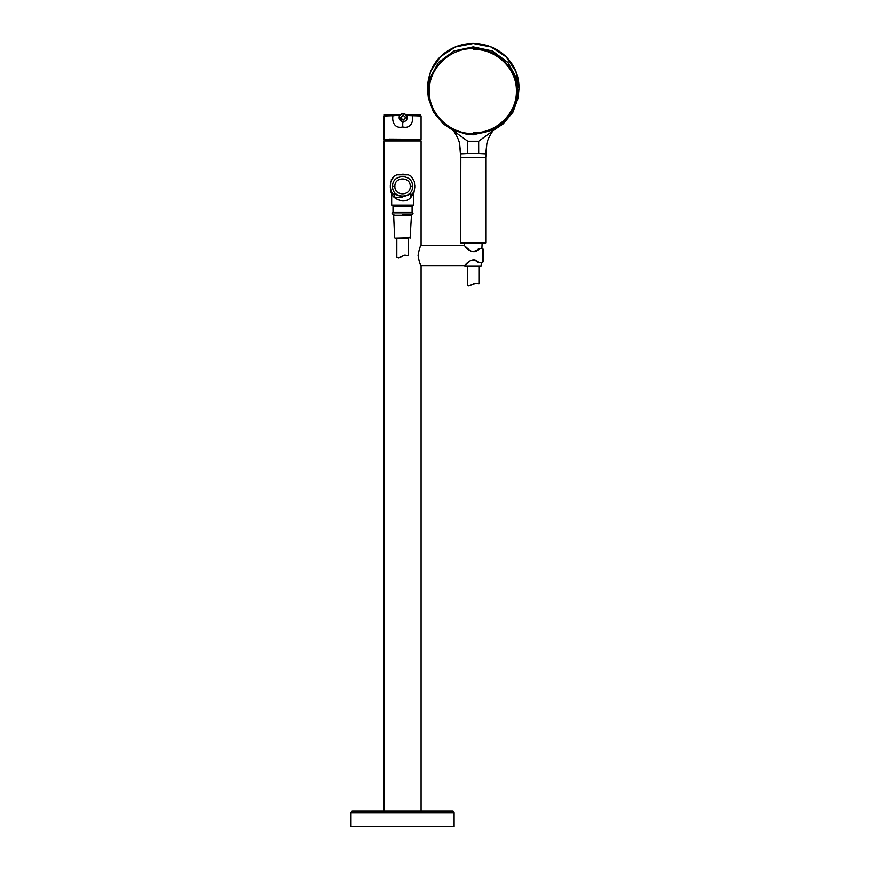 <?xml version="1.0" encoding="UTF-8"?>
<svg xmlns="http://www.w3.org/2000/svg" width="870" height="870" viewBox="0 0 870 870"><rect width="100%" height="100%" fill="white"/><g stroke="black" fill="none" stroke-linecap="round" stroke-linejoin="round"><path stroke-width="1.3" d="M405.659 117.678L403.18 120.158L400.7 117.678L403.18 115.199L405.659 117.678M384.801 139.744L420.297 139.744M402.549 214.651L412.141 214.651L402.549 214.651M384.235 140.94L384.855 139.678A21.663 21.663 0 0 0 384.138 140.755L420.873 140.94M406.301 120.343L402.756 122.474L399.232 116.547L399.624 115.819A4.013 4.013 -151.9 0 1 407.171 117.7A4.013 4.013 -151.9 0 1 403.169 121.713A4.013 4.013 -151.9 0 1 399.624 115.819C399.819 114.307 401.614 113.752 404.985 114.133L407.171 117.7L406.301 120.343M406.518 115.503L412.456 115.721C413.587 122.529 410.227 128.923 402.723 126.944C395.208 128.923 391.783 122.518 392.925 115.721L384.018 116.004C385.997 114.677 379.712 114.883 393.479 114.601L398.928 114.557L393.468 114.601M467.538 285.403L468.745 285.915L475.053 283.239L478.935 283.827L478.935 266.307L465.744 266.318L467.484 266.329L467.484 285.425M384.029 811.221L384.029 140.94L421.08 140.94L421.08 245.394C420.145 245.992 419.144 249.353 418.068 255.475C419.133 261.663 420.134 265.046 421.08 265.633L421.08 811.221M465.646 264.665C461.1 270.298 471.681 253.92 478.304 262.349L482.371 262.599L483.144 261.837L483.144 249.135L482.371 248.374L479.044 248.624L479.49 249.146L479.044 248.624C475.161 254.986 467.484 250.071 465.222 246.612L465.124 246.547M420.199 247.113L420.656 246.188M402.549 206.244L393.001 206.244L393.001 212.215L412.097 212.215L412.097 206.244L402.549 206.244M413.402 192.618C412.391 196.196 409.052 201.557 401.983 200.894C395.361 199.263 391.913 196.468 391.663 192.531L391.663 205.102L413.435 205.102L413.402 192.618M391.663 192.531L394.719 195.826M410.379 195.826L413.435 192.531M402.549 196.392C397.742 195.369 395.132 194.217 394.719 192.933C395.11 194.488 397.721 195.717 402.549 196.62C407.377 195.717 409.987 194.488 410.379 192.933C409.987 194.217 407.377 195.369 402.549 196.392M396.829 257.27L398.634 257.803L404.854 255.138L408.28 255.715L408.28 238.184L395.013 238.184L396.829 238.184L396.818 257.27M394.056 215.271L411.434 215.673L394.056 215.271M454.107 812.754L454.107 826.5L350.991 826.5L350.991 812.754A1.522 1.522 0 0 1 352.513 811.221L452.585 811.221A1.522 1.522 0 0 1 454.107 812.754L350.991 812.754M466.005 264.578L464.623 265.633L421.08 265.633L420.188 263.904M410.096 238.184L411.434 215.673M412.141 214.651L413.054 213.726L412.532 212.9L392.566 212.9L392.044 213.726L394.545 215.271L402.549 215.271M404.974 255.138L398.634 257.803M413.881 192.944L414.772 187.409L414.435 181.71L411.151 176.273L408.378 174.837L396.742 174.837L393.947 176.284L390.663 181.732L390.325 187.409L391.663 193.858L390.76 191.541M407.127 205.102L407.127 206.244M405.964 206.244L405.964 205.102M394.556 205.102L394.556 206.244L394.534 205.102M397.971 205.102L397.971 206.244M399.134 205.102L399.134 206.244M410.542 205.102L410.542 206.244M473.204 48.611C449.649 48.046 428.671 68.415 429.269 91.132C428.671 113.796 449.746 134.176 473.204 133.578C496.77 134.143 517.748 113.763 517.15 91.056C517.737 68.382 496.661 48.024 473.204 48.611L473.204 46.86L492.376 50.96L507.949 62.466L517.063 79.213L518.041 98.136L512.93 112.219L503.219 123.855L494.486 129.673L473.204 134.785L467.081 134.382L451.932 129.673L467.755 141.223L478.663 141.223L478.685 153.468L485.743 153.794L485.743 242.708L485.59 153.729M462.47 243.48L464.471 243.48L460.676 242.708L485.743 242.708A0.761 0.761 98.2 0 1 484.949 243.469L462.47 243.48M485.743 242.708L481.947 243.48L484.949 243.469A0.761 0.761 96.2 0 0 485.743 242.708L485.743 157.557L486.798 144.007L485.743 157.557M451.932 129.673L443.2 123.855L433.477 112.208L428.366 98.103L429.367 79.17L438.502 62.422L454.053 50.949L473.204 46.86M494.486 129.673L478.663 141.223M461.47 243.469A0.761 0.761 -96.2 0 1 460.708 242.708L460.676 153.794L467.734 153.468L467.755 141.223M459.632 144.083L460.676 157.557L459.643 144.126C458.707 137.645 452.639 129.336 452.824 130.348M460.676 153.794L459.643 144.126M485.743 153.794L486.798 144.028M428.366 98.103L427.409 88.599L430.509 71.438L440.35 56.767L455.38 46.947L473.226 43.5L491.071 46.958L506.09 56.789L515.921 71.47L519.009 88.631L518.041 98.136M481.273 262.653L483.144 261.837L482.371 262.653L477.967 262.403C470.431 255.378 464.841 267.318 465.015 265.47L465.156 265.078M475.868 283.305L468.745 285.915M384.855 139.678L420.243 139.668A21.663 21.663 0 0 1 420.971 140.755M400.243 115.308L392.925 115.721L393.523 114.601M411.847 114.601L412.456 115.721L421.069 115.993L420.34 114.883L406.388 114.557M384.649 139.733L389.51 139.069L421.069 139.287L421.069 116.004M481.132 265.948L465.287 265.948L481.132 265.948L481.273 262.599M482.371 262.349L482.371 248.624M402.549 197.653L394.719 197.762L402.549 197.653M395.013 238.184L410.466 237.825M414.772 185.353L414.772 187.409M410.227 186.387L412.51 186.387C413.163 199.252 391.935 199.252 392.587 186.387L394.882 186.387C394.382 196.283 410.727 196.294 410.227 186.387C410.716 176.479 394.382 176.479 394.882 186.387M392.587 186.387C391.935 173.521 413.163 173.521 412.51 186.387M473.204 49.372C496.27 48.796 516.954 68.784 516.388 91.056C516.965 113.372 496.357 133.371 473.204 132.816M460.828 153.729L460.676 242.708A0.761 0.761 83.8 0 0 461.437 243.469M485.569 157.535L460.85 157.535M478.685 153.468L467.734 153.468M481.817 243.426A0.761 0.587 -89.7 0 0 482.404 242.654M481.697 243.426A0.761 0.587 -89.7 0 0 482.274 242.654M464.721 243.426A0.761 0.587 -90.3 0 1 464.134 242.654M464.602 243.426A0.761 0.587 -90.3 0 1 464.014 242.654M402.723 126.944L402.756 122.474M392.566 212.9L393.001 212.215M465.287 265.948L465.254 265.241M464.406 245.644L464.33 243.796M421.08 245.394L463.949 245.394L465.58 246.688C468.897 249.766 471.181 251.408 472.421 251.626C475.237 251.223 477.325 250.201 478.696 248.581L482.371 248.374L483.144 249.135M410.553 215.271L410.553 214.651M394.719 192.933L394.719 197.762M394.632 237.825L393.664 215.673M410.379 192.933L410.379 197.762M390.325 187.409L390.325 185.364M414.435 181.71L411.151 176.273M408.378 174.837L405.148 174.315M403.506 174.217L402.321 174.207M400.048 174.304L397.481 174.642M397.296 174.685L396.742 174.837M393.947 176.284L391.217 179.818M412.532 212.9L412.097 212.215M410.575 206.244L410.575 205.102M460.676 157.557L460.676 242.708M427.409 88.599C428.334 68.284 437.762 54.342 455.673 46.762C464.047 43.511 472.682 42.641 481.578 44.163C490.876 45.871 498.891 49.916 505.633 56.289C514.714 65.315 519.172 76.103 519.009 88.631M493.594 130.337C493.79 129.336 487.733 137.601 486.776 144.105M481.893 248.374L482.089 243.796M384.029 139.298L384.018 116.004M420.449 139.722L421.069 139.287M411.901 114.601L406.464 114.557"/></g></svg>
